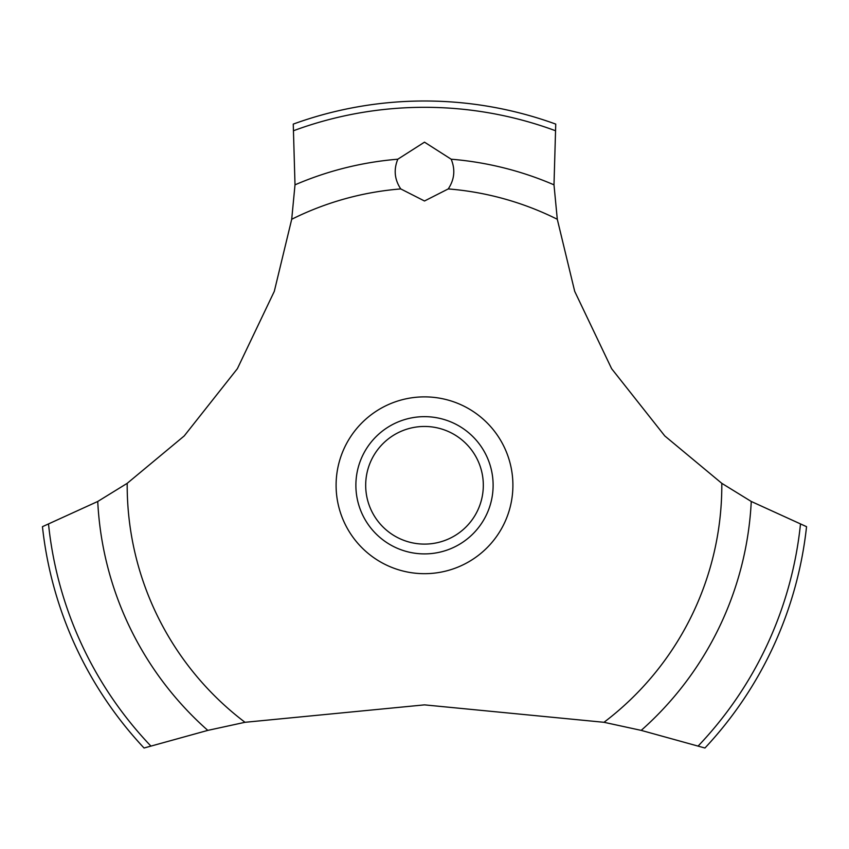 <?xml version="1.0" encoding="UTF-8"?>
<svg xmlns="http://www.w3.org/2000/svg" width="849" height="849" viewBox="0 0 849 849"><rect width="100%" height="100%" fill="white"/><g stroke="black" fill="none" stroke-linecap="round" stroke-linejoin="round"><path stroke-width="1.27" d="M127.191 483.336L97.741 501.472L42.45 526.677A384.289 384.289 0 0 0 144.054 748.011L207.803 730.384L245.011 722.297L424.5 704.872L603.989 722.297L641.207 730.384L704.946 748.011A384.289 384.289 0 0 0 806.55 526.677L751.259 501.472L721.809 483.336L664.788 435.94L611.63 368.699L574.699 291.345L557.294 219.275L553.994 184.827L555.745 124.103A384.289 384.289 0 0 0 293.255 124.103L295.006 184.838L291.706 219.275L274.301 291.345L237.37 368.699L184.212 435.94L127.191 483.336A297.309 297.309 0 0 0 127.191 485.278A297.309 297.309 0 0 0 245.011 722.297M424.5 142.165L451.18 159.209C455.457 169.62 454.48 179.521 448.251 188.924L424.5 200.99L400.749 188.924C394.52 179.51 393.543 169.598 397.82 159.198L424.5 142.165M365.686 485.278A58.814 58.814 0 0 0 424.5 544.103A58.814 58.814 0 0 0 483.314 485.278A58.814 58.814 0 0 0 424.5 426.463A58.814 58.814 0 0 0 365.686 485.278M493.12 485.278A68.62 68.62 0 0 1 424.5 553.898A68.62 68.62 0 0 1 355.88 485.278A68.62 68.62 0 0 1 424.5 416.657A68.62 68.62 0 0 1 493.12 485.278M448.251 188.924A297.309 297.309 0 0 1 557.294 219.275M721.809 483.336A297.309 297.309 0 0 1 721.809 485.278A297.309 297.309 0 0 1 603.989 722.297M291.706 219.275A297.309 297.309 0 0 1 400.749 188.924M424.5 573.68A88.402 88.402 0 0 1 336.098 485.278A88.402 88.402 0 0 1 424.5 396.876A88.402 88.402 0 0 1 512.902 485.278A88.402 88.402 0 0 1 424.5 573.68M451.18 159.209A327.162 327.162 0 0 1 553.994 184.838M293.903 130.587A377.975 377.975 0 0 1 555.097 130.587M295.006 184.838A327.162 327.162 0 0 1 397.82 159.209M800.448 524.395A377.975 377.975 0 0 1 698.239 745.921M751.259 501.472A327.162 327.162 0 0 1 641.197 730.384M207.803 730.384A327.162 327.162 0 0 1 97.741 501.472M150.761 745.921A377.975 377.975 0 0 1 48.552 524.395"/></g></svg>
